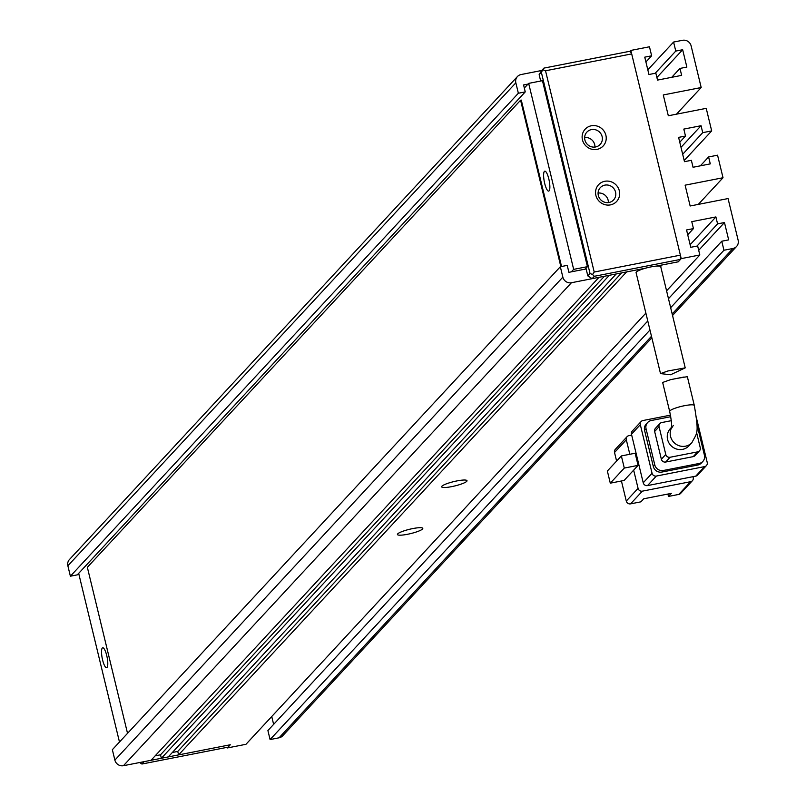 <?xml version="1.0" encoding="UTF-8"?>
<svg xmlns="http://www.w3.org/2000/svg" width="806" height="806" viewBox="0 0 806 806"><rect width="100%" height="100%" fill="white"/><g stroke="black" fill="none" stroke-linecap="round" stroke-linejoin="round"><path stroke-width="1.21" d="M591.322 125.776A12.322 11.758 -137.2 0 1 605.89 135.277A12.322 11.758 -137.2 0 1 597.024 149.372A12.322 11.758 -137.2 0 1 582.456 139.871A12.322 11.758 -137.2 0 1 591.322 125.776M595.604 146.964A9.057 8.644 42.8 0 0 601.105 134.078A9.057 8.644 42.8 0 0 586.869 132.124A9.057 8.644 42.8 0 0 595.604 146.964M604.752 181.29A12.322 11.758 -137.2 0 1 619.32 190.79A12.322 11.758 -137.2 0 1 610.454 204.885A12.322 11.758 -137.2 0 1 595.886 195.384A12.322 11.758 -137.2 0 1 604.752 181.29M609.034 202.477A9.057 8.644 42.8 0 0 614.535 189.601A9.057 8.644 42.8 0 0 600.299 187.647A9.057 8.644 42.8 0 0 609.034 202.477M594.929 147.065A9.057 8.644 42.8 0 0 584.642 137.524M608.359 202.578A9.057 8.644 42.8 0 0 598.082 193.047M594.213 272.035L680.375 255.149L631.692 53.901L545.521 70.777L594.213 272.035L592.541 274.503L594.314 276.297L680.476 259.411L680.375 255.149M631.692 53.901L630.111 51.221L543.949 68.107L541.34 72.248L590.022 273.506L592.541 274.503M680.476 259.411L678.269 261.799L656.296 266.101M545.521 70.777L543.012 69.779M645.092 268.297L592.108 278.675L587.816 275.884L585.972 268.247L586.133 268.942L568.905 272.317L567.223 265.386L560.331 266.736L562.85 277.143L114.875 760.108A7.244 6.911 42.8 0 0 123.449 765.7L151.024 760.3L598.999 277.324L571.424 282.735A7.244 6.911 -137.2 0 1 562.85 277.143M540.675 81.023L539.133 74.636L541.733 70.485L521.059 74.545A7.244 6.911 -137.2 0 0 515.84 82.827L518.359 93.244L525.25 91.894L77.285 574.859L70.384 576.209L518.359 93.244M592.108 278.675L594.314 276.297M539.133 74.636L541.34 72.248M590.022 273.506L587.816 275.884M543.949 68.107L541.733 70.485M141.916 764.028L144.133 761.65L230.294 744.764L228.088 747.152L141.916 764.028L139.619 762.536M670.582 374.76L660.517 373.601L667.912 370.972L685.211 367.868L670.582 374.76M685.221 367.868L660.739 266.685A12.684 2.166 166.4 0 0 650.986 266.887A12.684 2.166 166.4 0 0 636.085 272.64L660.507 373.601M671.539 427.321L670.36 428.591A12.684 12.1 42.8 0 0 669.03 443.109A12.684 12.1 42.8 0 0 682.591 449.365A12.684 12.1 42.8 0 0 688.959 445.839L691.901 442.665A12.684 12.1 -137.2 0 1 685.543 446.181A12.684 12.1 -137.2 0 1 672.909 441.315A12.684 12.1 -137.2 0 1 671.479 428.036M677.927 378.236L670.673 379.636L662.653 382.447L669.665 411.433A12.684 2.166 166.4 0 1 684.566 405.68A12.684 2.166 166.4 0 1 694.319 405.478L687.347 376.684L677.927 378.236M667.902 494.048L668.476 496.436L671.307 493.383L643.732 498.783L640.901 501.836L630.564 503.861L642.352 491.156L690.611 481.696A3.627 3.456 42.8 0 0 693.21 477.555L692.999 476.678M633.657 470.14L638.08 465.374L624.297 468.074L610.293 483.167L624.086 480.467L633.657 470.14L638.07 488.355L626.282 501.07L621.426 480.991M642.352 491.156A3.627 3.456 -137.2 0 1 638.07 488.355M631.682 435.089L628.922 435.633A3.627 3.456 -137.2 0 0 626.312 439.784L629.818 454.272M668.476 496.436L678.813 494.41A3.627 3.456 42.8 0 0 680.637 493.403L692.425 480.688M638.08 465.374L635.148 453.234L621.355 455.934L607.361 471.026L610.293 483.167M616.6 461.062L614.525 452.488L626.312 439.784M643.228 482.794L631.471 434.222L640.317 424.691L652.064 473.263L643.228 482.794A3.627 3.456 42.8 0 0 647.51 485.595L656.356 476.064L704.605 466.603L695.759 476.134A3.627 3.456 42.8 0 0 697.583 475.127L706.419 465.596A3.627 3.456 -137.2 0 1 704.605 466.603M640.317 424.691A3.627 3.456 -137.2 0 1 641.102 421.548L632.267 431.079A3.627 3.456 42.8 0 0 631.471 434.222M695.759 476.134L647.51 485.595M626.282 501.07A3.627 3.456 42.8 0 0 630.564 503.861M624.297 468.074L621.355 455.934M627.108 436.64L615.321 449.345A3.627 3.456 42.8 0 0 614.525 452.488M706.419 465.596A3.627 3.456 -137.2 0 0 707.215 462.463L696.545 418.374M670.461 415.15L642.926 420.541A3.627 3.456 -137.2 0 0 641.102 421.548M656.356 476.064A3.627 3.456 -137.2 0 1 652.064 473.263M697.734 465.042A7.244 6.911 42.8 0 0 701.361 463.037L702.842 461.445A7.244 6.911 -137.2 0 1 699.205 463.46L697.734 465.042L661.887 472.064L663.358 470.482L699.205 463.46M644.578 430.394L646.059 428.802A7.244 6.911 -137.2 0 1 647.641 422.525L646.16 424.117A7.244 6.911 42.8 0 0 644.578 430.394L653.313 466.483A7.244 6.911 42.8 0 0 661.887 472.064M647.641 422.525A7.244 6.911 -137.2 0 1 651.268 420.51L670.733 416.702M702.842 461.445A7.244 6.911 -137.2 0 0 704.414 455.168L696.928 424.218M663.358 470.482A7.244 6.911 -137.2 0 1 654.784 464.891L653.313 466.483M646.059 428.802L654.784 464.891M693.22 456.629A3.627 3.456 42.8 0 0 695.034 455.622L699.457 450.856A3.627 3.456 -137.2 0 1 697.643 451.864L693.22 456.629L665.645 462.04L670.068 457.264L697.643 451.864M654.643 431.482L659.066 426.717A3.627 3.456 -137.2 0 1 659.862 423.573L655.439 428.339A3.627 3.456 42.8 0 0 654.643 431.482L661.363 459.239A3.627 3.456 42.8 0 0 665.645 462.04M671.287 420.682L661.676 422.566A3.627 3.456 -137.2 0 0 659.862 423.573M699.457 450.856A3.627 3.456 -137.2 0 0 700.253 447.723L696.505 432.228M659.066 426.717L665.786 454.473L661.363 459.239M670.068 457.264A3.627 3.456 -137.2 0 1 665.786 454.473M102.594 659.973A10.146 2.489 78.9 0 1 102.715 647.792A10.146 2.489 78.9 0 1 106.724 655.53A10.146 2.489 78.9 0 1 106.614 667.711A10.146 2.489 78.9 0 1 102.594 659.973M544.675 183.365A10.146 2.489 78.9 0 1 544.785 171.184A10.146 2.489 78.9 0 1 548.805 178.912A10.146 2.489 78.9 0 1 548.695 191.093A10.146 2.489 78.9 0 1 544.675 183.365M451.672 486.633A13.047 2.227 166.4 0 0 466.724 480.376A13.047 2.227 166.4 0 0 456.982 480.91A13.047 2.227 166.4 0 0 441.748 486.421A13.047 2.227 166.4 0 0 451.672 486.633M407.463 534.297A13.047 2.227 166.4 0 0 422.515 528.041A13.047 2.227 166.4 0 0 412.773 528.575A13.047 2.227 166.4 0 0 397.539 534.076A13.047 2.227 166.4 0 0 407.463 534.297M571.363 271.844L573.66 269.365L528.665 83.381L524.323 88.056M78.676 573.358L119.479 742.034M561.54 266.494L521.28 100.095L520.585 100.226L87.35 567.303L127.529 733.349M585.146 269.144L587.443 266.665L542.448 80.681L528.665 83.381M172.373 752.482L177.753 751.424L178.6 754.9L230.294 744.764L227.352 747.948L227.201 747.323M630.111 51.221L630.846 50.425L681.211 258.615L678.269 261.799L662.069 264.973L660.648 266.504M517.422 76.55L69.447 559.525A7.244 6.911 42.8 0 0 67.865 565.802L70.384 576.209M630.846 50.425L649.465 46.778L651.641 55.805L644.75 57.155L648.951 74.505L655.842 73.155L657.525 80.096L681.644 75.371L679.972 68.429L671.73 77.305M645.878 313.131L245.961 744.301L227.352 747.948M651.48 336.283L279.047 737.812A7.244 6.911 42.8 0 0 282.684 735.797L651.853 337.795M279.047 737.812L270.091 739.565L649.968 330.017M647.782 320.99L267.904 730.548L270.091 739.565M273.627 724.372L271.733 716.514M637.899 270.967L639.319 269.426L626.574 271.924L178.6 754.9M681.211 258.615L699.83 254.978L666.582 290.825M168.252 756.925L161.361 758.275L609.336 275.299L616.227 273.949L168.252 756.925M155.145 755.857L160.525 754.799L161.361 758.275M114.875 760.108L112.356 749.701L560.331 266.736M670.663 307.701L723.959 250.243L721.773 241.226L728.664 239.876L724.463 222.527L717.572 223.877L715.899 216.935L691.77 221.66L693.452 228.602L686.551 229.952L690.752 247.301L697.643 245.951L699.83 254.978M723.959 250.243L732.916 248.49L672.174 313.977M647.822 69.84L673.584 42.053L682.551 40.3A7.244 6.911 -137.2 0 1 691.125 45.892L701.19 87.532L663.278 94.957L668.315 115.772L706.227 108.347L711.688 130.904L702.721 132.658L701.049 125.716L683.81 129.091L685.493 136.033L678.602 137.383L684.475 161.674L691.367 160.323L693.049 167.265L710.277 163.88L708.605 156.948L717.562 155.185L723.022 177.743L685.11 185.168L690.148 205.993L728.06 198.558L738.135 240.198A7.244 6.911 -137.2 0 1 732.916 248.49M673.584 42.053L675.771 51.08L682.662 49.73L686.863 67.079L679.972 68.429M528.011 84.076L523.578 84.952L525.25 91.894M645.918 61.981L651.641 55.805M690.127 244.722L715.899 216.935M724.463 222.527L698.701 250.303M723.022 177.743L698.298 204.392M701.049 125.716L681.01 147.327M711.688 130.904L684.203 160.535M701.19 87.532L676.476 114.18M656.89 77.507L682.662 49.73M621.607 272.902L177.753 751.424M687.72 234.778L693.452 228.602M696.978 246.082L717.572 223.877M668.476 298.683L721.773 241.226M708.605 156.948L700.364 165.824M685.493 136.033L679.77 142.209M702.721 132.658L682.682 154.268M655.167 73.286L675.771 51.08M160.525 754.799L604.379 276.277M587.443 266.665L573.66 269.365M560.845 266.635L520.585 100.226M690.611 481.696L678.813 494.41M659.318 265.506L659.459 266.081M123.449 765.7L571.424 282.735M67.865 565.802L515.84 82.827M691.901 442.665C697.18 432.127 699.255 434.938 694.319 405.478M673.312 425.417L671.398 428.57C671.982 425.689 671.398 419.976 669.665 411.433M670.673 379.636L684.123 376.996M672.547 315.489L736.553 246.475"/></g></svg>
